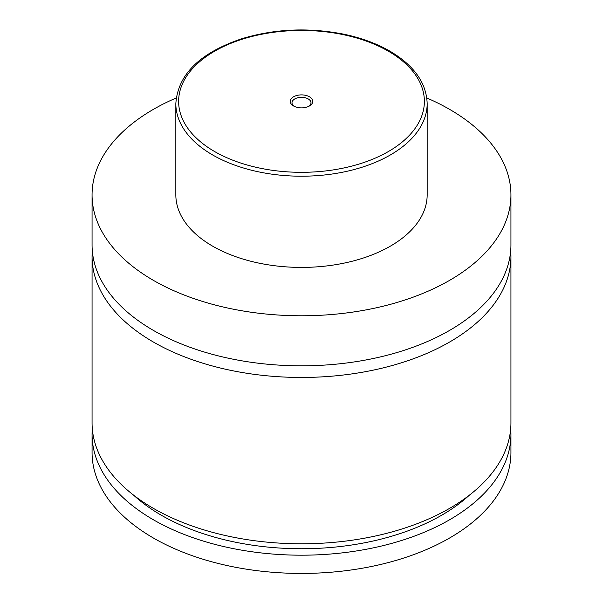 <?xml version="1.0" encoding="UTF-8"?>
<svg xmlns="http://www.w3.org/2000/svg" width="603" height="603" viewBox="0 0 603 603"><rect width="100%" height="100%" fill="white"/><g stroke="black" fill="none" stroke-linecap="round" stroke-linejoin="round"><path stroke-width="0.9" d="M426.796 97.965A209.437 120.917 180 0 1 449.597 109.362A209.437 120.917 180 0 1 510.937 194.859L510.937 244.908A209.437 120.917 180 0 1 381.646 356.622A209.437 120.917 180 0 1 153.403 330.414A209.437 120.917 180 0 1 92.063 244.908L92.063 194.859A209.437 120.917 180 0 1 176.204 97.965M510.696 250.727A209.437 120.917 180 0 1 510.937 256.539A209.437 120.917 180 0 1 381.646 368.252A209.437 120.917 180 0 1 153.403 342.044A209.437 120.917 180 0 1 92.063 256.539A209.437 120.917 180 0 1 92.304 250.727M293.555 105.97A11.238 6.49 0 0 0 309.445 105.97A11.238 6.49 0 0 0 309.445 96.789A11.238 6.49 0 0 0 293.555 96.789A11.238 6.49 0 0 0 293.555 105.97L293.555 105.97M308.781 106.324A9.497 5.48 0 0 0 310.997 102.804A9.497 5.48 0 0 0 308.216 98.93A9.497 5.48 0 0 0 297.867 97.739A9.497 5.48 0 0 0 292.003 102.804A9.497 5.48 0 0 0 294.219 106.324M427.165 103.656L427.165 194.859A125.665 72.548 180 0 1 349.589 261.89A125.665 72.548 180 0 1 212.64 246.16A125.665 72.548 180 0 1 175.835 194.859L175.835 103.656A125.665 72.548 180 0 0 212.64 154.956A125.665 72.548 180 0 0 349.589 170.687A125.665 72.548 180 0 0 427.165 103.656C426.494 82.905 414.035 65.38 389.779 51.074C376.408 43.408 360.903 37.74 343.273 34.092C308.321 27.308 274.486 28.854 241.773 38.735C199.819 52.883 177.84 74.523 175.835 103.656M510.937 194.859A209.437 120.917 180 0 1 381.646 306.573A209.437 120.917 180 0 1 153.403 280.365A209.437 120.917 180 0 1 92.063 194.859M510.937 256.539L510.937 422.869A209.437 120.917 180 0 1 381.646 534.59A209.437 120.917 180 0 1 153.403 508.374A209.437 120.917 180 0 1 92.063 422.869L92.063 256.539M469.405 495.146A198.266 114.472 180 0 1 133.595 495.146M510.703 428.575A209.437 120.917 180 0 1 510.937 434.273L510.937 452.514A209.437 120.917 180 0 1 381.646 564.227A209.437 120.917 180 0 1 153.403 538.019A209.437 120.917 180 0 1 92.063 452.514L92.063 434.273A209.437 120.917 180 0 1 92.297 428.575M510.937 434.273A209.437 120.917 180 0 1 381.646 545.986A209.437 120.917 180 0 1 153.403 519.778A209.437 120.917 180 0 1 92.063 434.273M214.615 151.541A122.869 70.935 0 0 0 388.385 151.541A122.869 70.935 0 0 0 388.385 51.217A122.869 70.935 0 0 0 214.615 51.217A122.869 70.935 0 0 0 214.615 151.541"/></g></svg>
